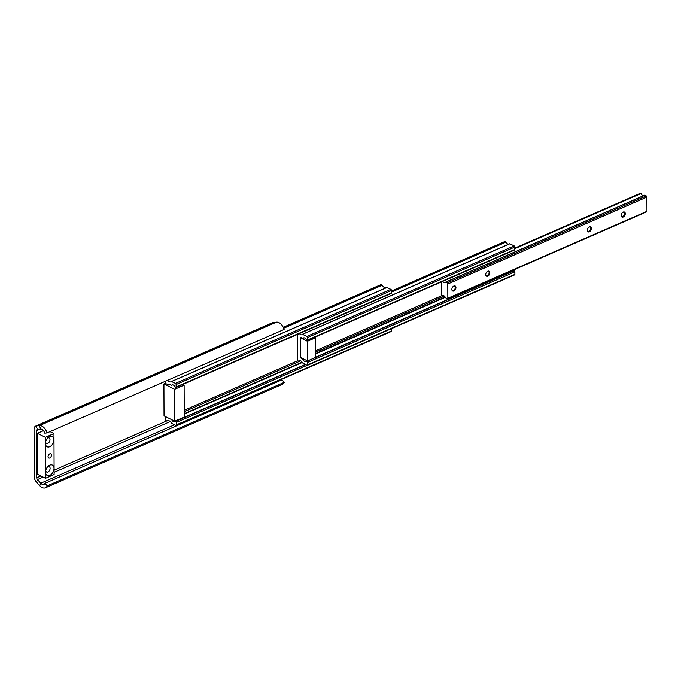 <?xml version="1.0" encoding="UTF-8"?>
<svg xmlns="http://www.w3.org/2000/svg" width="681" height="681" viewBox="0 0 681 681"><rect width="100%" height="100%" fill="white"/><g stroke="black" fill="none" stroke-linecap="round" stroke-linejoin="round"><path stroke-width="1.02" d="M47.253 485.825L284.292 382.33L282.002 379.811L44.955 483.306L47.253 485.825A8.325 5.014 66.4 0 1 45.431 487.783A8.325 5.014 66.4 0 1 39.719 485.638L36.416 481.995A5.55 3.345 66.4 0 1 34.212 476.453L34.05 429.336A5.55 3.345 66.4 0 1 35.608 426.127L272.655 322.632A5.55 3.345 66.4 0 1 273.268 322.479L276.554 322.122A8.325 5.014 66.4 0 1 284.113 329.442L47.066 432.929L44.784 433.176A4.631 2.784 66.4 0 0 40.588 429.115L39.507 425.616A8.325 5.014 66.4 0 1 47.066 432.929M279.508 380.9A4.631 2.784 66.4 0 1 278.835 380.568M284.292 382.33A8.325 5.014 66.4 0 1 282.47 384.288L45.431 487.783M44.955 483.306A4.631 2.784 66.4 0 1 43.95 484.395A4.631 2.784 66.4 0 1 40.775 483.195L37.472 479.56A1.847 1.115 66.4 0 1 36.74 477.713L36.57 430.588A1.847 1.115 66.4 0 1 37.089 429.524A1.847 1.115 66.4 0 1 37.293 429.464L40.588 429.115M35.608 426.127A5.55 3.345 66.4 0 1 36.221 425.965L39.507 425.616L276.554 322.122M47.525 438.13A3.005 1.949 -63.5 0 1 47.789 437.994A3.005 1.949 -63.5 0 1 49.143 437.96A3.005 1.949 -63.5 0 1 50.002 439.688A3.005 1.949 -63.5 0 1 47.806 443.314A3.005 1.949 -63.5 0 1 46.461 443.34A3.005 1.949 -63.5 0 1 45.618 441.952M51.433 455.18A2.315 1.498 -63.5 0 1 50.496 457.436A2.315 1.498 -63.5 0 1 48.709 457.99A2.315 1.498 -63.5 0 1 48.045 456.662A2.315 1.498 -63.5 0 1 48.989 454.406A2.315 1.498 -63.5 0 1 50.769 453.852A2.315 1.498 -63.5 0 1 51.433 455.18M47.627 466.783A3.005 1.949 -63.5 0 1 47.891 466.647A3.005 1.949 -63.5 0 1 49.236 466.613A3.005 1.949 -63.5 0 1 50.105 468.341A3.005 1.949 -63.5 0 1 47.908 471.967A3.005 1.949 -63.5 0 1 46.563 472.001A3.005 1.949 -63.5 0 1 45.721 470.605M49.713 446.71A5.78 3.754 -63.5 0 1 45.482 442.88A5.78 3.754 -63.5 0 1 48.181 437.457A5.78 3.754 -63.5 0 1 49.67 436.478A5.78 3.754 -63.5 0 1 53.927 439.747A5.78 3.754 -63.5 0 1 49.713 446.71M49.807 475.364A5.78 3.754 -63.5 0 1 45.584 471.533A5.78 3.754 -63.5 0 1 48.283 466.11A5.78 3.754 -63.5 0 1 49.773 465.132A5.78 3.754 -63.5 0 1 54.02 468.4A5.78 3.754 -63.5 0 1 49.807 475.364M50.053 431.626L53.969 433.576L54.114 474.512L45.516 478.266L37.506 474.282L37.361 433.346L43.456 430.681M53.969 433.576L45.372 437.33L45.516 478.266M45.372 437.33L37.361 433.346M171.706 419.7A3.15 1.89 -113.6 0 0 174.651 421.718A3.15 1.89 -113.6 0 0 175.162 421.301L175.604 421.352A0.928 0.553 66.4 0 1 176.234 422.484L176.243 424.935A0.928 0.553 66.4 0 1 175.621 425.446L171.595 423.318A4.631 2.784 -113.6 0 0 167.475 420.756A4.631 2.784 -113.6 0 0 167.024 421.037L166.164 420.73A0.928 0.553 66.4 0 1 165.526 419.598L165.517 416.619M391.609 328.6L391.618 330.906A0.928 0.553 66.4 0 1 391.362 331.443L175.987 425.472M167.594 380.313A4.631 2.784 -113.6 0 0 171.008 381.794A4.631 2.784 -113.6 0 0 171.45 381.505L175.468 383.377A0.928 0.553 66.4 0 1 176.107 384.518L176.115 386.97A0.928 0.553 66.4 0 1 175.485 387.472L175.043 387.08A3.15 1.89 -113.6 0 0 172.029 384.901A3.15 1.89 -113.6 0 0 171.518 385.327L169.177 384.339A0.928 0.553 -113.6 0 0 168.556 384.842L169.595 384.544M171.552 381.462L386.868 287.45L390.843 289.348A0.928 0.553 66.4 0 1 391.481 290.481L391.49 292.941A0.928 0.553 66.4 0 1 391.226 293.468L175.851 387.506M283.245 327.297L381.019 284.615A0.928 0.553 66.4 0 1 381.386 284.641L382.254 285.203A4.631 2.784 -113.6 0 0 385.846 287.893M165.398 383.429L165.398 381.266M174.642 389.294L163.917 383.956L164.036 415.887L174.753 421.216L174.642 389.294L184.125 385.148L182.78 384.484M163.917 383.956L165.279 383.36L168.556 384.995M174.753 421.216L184.236 417.078L184.125 385.148M299.427 333.554A3.15 1.89 -113.6 0 0 301.87 334.711A3.15 1.89 -113.6 0 0 302.381 334.294L306.918 336.38A0.928 0.553 66.4 0 1 307.557 337.512L307.565 339.972A0.928 0.553 66.4 0 1 306.935 340.474L306.493 340.074A3.15 1.89 -113.6 0 0 303.471 337.904A3.15 1.89 -113.6 0 0 302.968 338.321L301.257 337.648A0.928 0.553 -113.6 0 0 300.636 338.151L300.696 357.287A0.928 0.553 -113.6 0 0 301.334 358.427L303.045 359.449A3.15 1.89 -113.6 0 0 306.058 361.62A3.15 1.89 -113.6 0 0 306.561 361.202L307.012 361.245A0.928 0.553 66.4 0 1 307.642 362.377L307.65 364.837A0.928 0.553 66.4 0 1 307.02 365.339L302.475 362.905A3.15 1.89 -113.6 0 0 299.461 360.734A3.15 1.89 -113.6 0 0 298.959 361.151L298.193 360.947A0.928 0.553 66.4 0 1 297.563 359.815L297.469 334.405M302.551 334.218L509.694 243.747L514.164 245.901A0.928 0.553 66.4 0 1 514.802 247.033L514.81 249.484A0.928 0.553 66.4 0 1 514.547 250.021L307.301 340.5M391.481 291.025L504.97 241.474A0.928 0.553 66.4 0 1 505.336 241.5L506.102 242.061A3.15 1.89 -113.6 0 0 508.418 244.309M513.883 270.655L315.635 357.21L514.257 270.766A0.928 0.553 66.4 0 1 514.887 271.898L514.896 274.358A0.928 0.553 66.4 0 1 514.632 274.886L307.386 365.374M511.669 270.8A3.15 1.89 -113.6 0 0 512.597 271.217M307.514 360.939L315.635 357.389L315.567 337.742L307.437 341.292L307.514 360.939L300.704 357.551L300.636 337.895L307.437 341.292M314.665 337.291L315.567 337.742M489.818 272.8A2.801 1.813 116.5 0 0 487.034 271.693A2.801 1.813 116.5 0 0 485.732 274.315A2.801 1.813 116.5 0 0 485.715 274.588A2.801 1.813 116.5 0 0 487.775 276.171A2.801 1.813 116.5 0 0 489.818 272.8M485.74 274.171A2.315 1.498 116.5 0 0 485.74 274.273A2.315 1.498 116.5 0 0 486.404 275.601A2.315 1.498 116.5 0 0 488.183 275.039A2.315 1.498 116.5 0 0 489.128 272.792A2.315 1.498 116.5 0 0 488.464 271.455A2.315 1.498 116.5 0 0 486.932 271.796M455.947 287.586A2.801 1.813 116.5 0 0 453.171 286.48A2.801 1.813 116.5 0 0 451.861 289.102A2.801 1.813 116.5 0 0 451.852 289.374A2.801 1.813 116.5 0 0 453.912 290.957A2.801 1.813 116.5 0 0 455.947 287.586M451.878 288.957A2.315 1.498 116.5 0 0 451.878 289.05A2.315 1.498 116.5 0 0 452.542 290.387A2.315 1.498 116.5 0 0 454.321 289.825A2.315 1.498 116.5 0 0 455.266 287.578A2.315 1.498 116.5 0 0 454.602 286.241A2.315 1.498 116.5 0 0 453.061 286.573M625.269 213.664A2.801 1.813 116.5 0 0 622.485 212.557A2.801 1.813 116.5 0 0 621.183 215.179A2.801 1.813 116.5 0 0 621.174 215.451A2.801 1.813 116.5 0 0 623.226 217.035A2.801 1.813 116.5 0 0 625.269 213.664M621.2 215.034A2.315 1.498 116.5 0 0 621.2 215.128A2.315 1.498 116.5 0 0 621.855 216.464A2.315 1.498 116.5 0 0 623.643 215.903A2.315 1.498 116.5 0 0 624.579 213.655A2.315 1.498 116.5 0 0 623.924 212.319A2.315 1.498 116.5 0 0 622.383 212.651M591.406 228.441A2.801 1.813 116.5 0 0 588.622 227.335A2.801 1.813 116.5 0 0 587.32 229.965A2.801 1.813 116.5 0 0 587.311 230.238A2.801 1.813 116.5 0 0 589.363 231.821A2.801 1.813 116.5 0 0 591.406 228.441M587.337 229.82A2.315 1.498 116.5 0 0 587.328 229.914A2.315 1.498 116.5 0 0 587.992 231.242A2.315 1.498 116.5 0 0 589.78 230.689A2.315 1.498 116.5 0 0 590.716 228.433A2.315 1.498 116.5 0 0 590.061 227.105A2.315 1.498 116.5 0 0 588.52 227.437M442.497 281.483A3.15 1.89 -113.6 0 0 444.931 282.641A3.15 1.89 -113.6 0 0 445.442 282.223L447.145 282.896A0.928 0.553 66.4 0 1 447.783 284.028L447.834 298.252A0.928 0.553 66.4 0 1 447.204 298.755L445.493 297.733A3.15 1.89 -113.6 0 0 442.48 295.563A3.15 1.89 -113.6 0 0 441.978 295.971L441.646 295.971A0.834 0.502 66.4 0 1 441.211 295.043L441.288 293.639A2.086 1.251 -113.6 0 0 441.663 292.575A2.086 1.251 -113.6 0 0 441.279 291.136L441.254 284.632A2.086 1.251 -113.6 0 0 441.628 283.568A2.086 1.251 -113.6 0 0 441.245 282.13L441.211 282.045M445.612 282.147L644.635 195.226L646.269 195.958A0.928 0.553 66.4 0 1 646.899 197.09L646.95 211.314A0.928 0.553 66.4 0 1 646.686 211.851L447.57 298.789M640.37 193.361A0.834 0.502 66.4 0 1 640.71 193.217L641.042 193.54A3.15 1.89 -113.6 0 0 643.349 195.787M174.421 424.85L40.775 483.195L39.719 485.638M43.141 477.083L37.472 479.56L36.416 481.995M37.293 429.464L36.221 425.965L273.268 322.479M36.57 430.588L39.745 429.2M54.105 472.299L170.276 421.582M36.74 477.713L40.817 475.934M54.097 470.137L166.666 420.986M176.243 424.935L391.618 330.906M176.234 422.484L307.063 365.365M175.604 421.352L305.556 364.616M175.417 421.258L305.369 364.522M175.332 421.224L305.301 364.488M184.219 414.057L302.287 362.505M184.219 413.639L302.092 362.173M184.21 411.699L300.713 360.836M184.21 410.294L297.869 360.666M168.556 384.842L169.424 384.459M171.518 385.327L172.676 384.816M176.115 386.97L391.49 292.941M176.107 384.518L391.481 290.481M175.468 383.377L390.843 289.348M171.68 381.496L387.055 287.459M283.679 328.242L382.254 285.203M283.56 327.953L382.024 284.956M283.33 327.45L381.386 284.641M301.334 358.427L301.938 358.163M315.618 352.188L444.267 296.014M315.618 350.783L441.501 295.818M302.968 338.321L304.126 337.819M307.565 339.972L514.81 249.484M307.557 337.512L514.802 247.033M306.918 336.38L514.164 245.901M302.636 334.243L509.882 243.764M391.481 292.098L506.102 242.061M391.481 291.681L505.838 241.755M391.481 291.213L505.336 241.5M298.959 361.151L300.117 360.641M307.65 364.837L514.896 274.358M307.642 362.377L514.887 271.898M307.012 361.245L514.257 270.766M306.825 361.151L307.42 360.896M315.635 357.304L514.07 270.672M306.731 361.126L307.352 360.862M303.045 359.449L303.828 359.108M315.626 353.958L445.306 297.333M302.781 359.142L303.385 358.878M315.626 353.541L445.11 297.001M441.978 295.971L443.127 295.469M447.834 298.252L646.95 211.314M447.783 284.028L646.899 197.09M447.145 282.896L646.269 195.958M445.697 282.172L644.822 195.243M514.81 248.659L641.042 193.54M514.802 248.182L640.71 193.217M175.23 421.241L305.267 364.471M171.442 385.386L172.727 384.825M171.501 381.479L386.868 287.45M302.892 338.38L304.177 337.827M302.449 334.235L509.694 243.747M298.882 361.211L300.168 360.649M306.637 361.143L307.318 360.845M441.901 296.031L443.178 295.477M445.519 282.164L644.635 195.226M514.802 248.122L640.515 193.234"/></g></svg>
